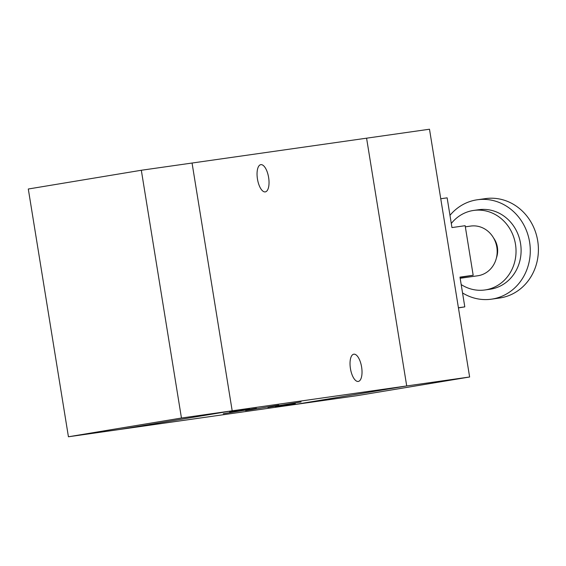 <?xml version="1.0" encoding="UTF-8"?>
<svg xmlns="http://www.w3.org/2000/svg" width="566" height="566" viewBox="0 0 566 566"><rect width="100%" height="100%" fill="white"/><g stroke="black" fill="none" stroke-linecap="round" stroke-linejoin="round"><path stroke-width="0.85" d="M141.323 170.26L181.453 418.026L68.429 436.775L28.3 189.009L141.323 170.26L192.058 163.036L232.187 410.803L181.453 418.026M293.712 404.697L356.601 395.74L469.624 376.991L232.187 410.803L119.164 429.552L293.69 404.697L406.713 385.948L366.584 138.182L192.058 163.036L232.187 410.803L119.164 429.552L68.429 436.775M469.624 376.991L429.495 129.225L366.584 138.182M295.353 403.707L275.451 406.968L295.353 403.707M249.521 408.645L229.619 411.899L249.521 408.645M301.084 401.945L267.916 407.378L301.084 401.945M278.762 405.129L245.594 410.562L278.762 405.129M256.44 408.305L223.273 413.739L256.44 408.305M358.236 381.449A13.803 5.639 -99.4 0 1 350.453 368.678A13.803 5.639 -99.4 0 1 353.764 354.203A13.803 5.639 -99.4 0 1 353.821 354.196A13.803 5.639 -99.4 0 1 361.596 366.959A13.803 5.639 -99.4 0 1 358.285 381.442A13.803 5.639 -99.4 0 1 358.236 381.449M265.249 191.902A13.803 5.639 -99.4 0 1 257.473 179.132A13.803 5.639 -99.4 0 1 260.785 164.656A13.803 5.639 -99.4 0 1 260.834 164.649A13.803 5.639 -99.4 0 1 268.609 177.413A13.803 5.639 -99.4 0 1 265.305 191.895A13.803 5.639 -99.4 0 1 265.249 191.902M465.337 226.832L470.686 226.075A25.102 22.916 81.9 0 1 496.828 247.172A25.102 22.916 81.9 0 1 477.768 275.769L460.172 278.274M493.602 238.024A20.079 18.331 81.9 0 1 497.387 247.2A20.079 18.331 81.9 0 1 496.432 257.898M451.293 223.485A40.158 36.663 81.9 0 1 473.636 210.439A40.158 36.663 81.9 0 1 515.47 244.201A40.158 36.663 81.9 0 1 484.963 289.962A40.158 36.663 81.9 0 1 461.191 284.571M473.636 210.439L478.709 209.717A40.158 36.663 81.9 0 1 520.543 243.479A40.158 36.663 81.9 0 1 490.036 289.24L484.963 289.962M449.977 215.335A50.204 45.825 81.9 0 1 477.294 199.777A50.204 45.825 81.9 0 1 529.585 241.979A50.204 45.825 81.9 0 1 491.451 299.173A50.204 45.825 81.9 0 1 462.549 292.947M477.294 199.777L485.416 198.624A50.204 45.825 81.9 0 1 537.7 240.819A50.204 45.825 81.9 0 1 499.566 298.02L491.451 299.173M458.439 307.918L464.799 306.864L459.981 277.128L473.176 275.253L460.031 277.432M473.176 275.253L465.153 225.7L451.958 227.574L447.14 197.845L440.758 198.751M458.418 307.77L464.799 306.864"/></g></svg>
